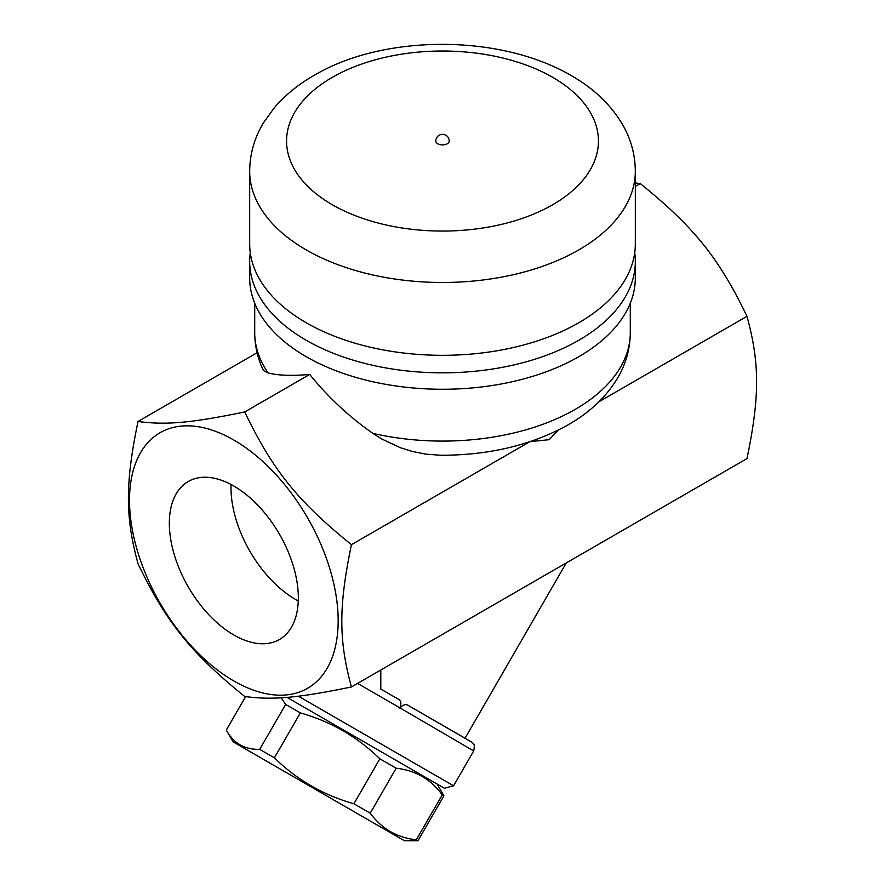 <?xml version="1.0" encoding="UTF-8"?>
<svg xmlns="http://www.w3.org/2000/svg" width="885" height="885" viewBox="0 0 885 885"><rect width="100%" height="100%" fill="white"/><g stroke="black" fill="none" stroke-linecap="round" stroke-linejoin="round"><path stroke-width="1.33" d="M351.433 686.959C297.791 698.011 272.691 700.256 244.736 696.484C191.094 653.141 165.993 621.923 138.027 563.745C125.194 516.763 125.194 483.287 138.027 421.47C165.993 425.242 191.094 422.997 244.736 411.945C272.691 470.112 297.791 501.341 351.433 544.684C338.601 606.502 338.601 639.966 351.433 686.959L746.973 458.596C759.806 396.779 759.806 363.315 746.973 316.321C719.007 258.154 693.906 226.925 640.264 183.582L635.319 182.907M380.804 689.061L398.35 699.194L380.804 689.061L380.804 670M357.584 683.408L399.998 707.889C401.569 703.486 401.016 700.588 398.35 699.194M399.998 707.889L473.685 750.945L453.562 785.803L298.367 696.185M286.972 697.358L444.403 788.258L286.972 697.358M437.146 784.066L443.916 795.803L442.268 794.852C430.807 779.22 415.441 770.348 396.17 768.224L379.853 758.81C357.241 736.751 330.736 721.452 300.336 712.901L285.667 704.427L281.12 697.789M233.076 741.829L226.294 730.092L245.621 696.617L226.294 730.092C233.54 743.267 244.669 749.706 259.714 749.374L274.383 757.848C296.984 779.906 323.49 795.206 353.9 803.757L370.218 813.182C381.689 828.803 397.055 837.675 416.315 839.799L417.963 840.75L443.916 795.803L417.963 840.75L404.412 840.75L233.076 741.829L404.412 840.75M285.667 704.427L259.714 749.374M300.336 712.901L274.383 757.848M379.853 758.81L353.9 803.757M396.17 768.224L370.218 813.182M442.268 794.852L416.315 839.799M471.185 741.763L408.582 705.622L472.17 742.438C472.513 743.798 475.533 742.426 473.685 750.945M399.777 708.277C403.018 704.626 405.961 703.73 408.582 705.622M566.267 562.926L465.056 738.223M598.88 401.823L746.973 316.321M640.264 183.582L635.319 186.436M630.286 303.212L630.286 332.672C630.142 349.022 625.795 364.354 617.254 378.669C605.395 397.984 588.271 413.782 565.891 426.072C529.65 445.597 487.912 455.321 440.675 455.255L425.851 454.16L411.99 451.372L400.263 447.666L381.634 438.927L372.828 433.351C348.989 416.647 327.948 397.011 309.717 374.432C291.585 376.025 277.724 375.505 268.111 372.895L264.117 370.937L262.79 369.189C257.458 357.529 254.769 345.349 254.714 332.672A187.786 108.424 180 0 0 268.111 372.895M233.839 440.033A147.552 85.192 -120 0 0 143.481 568.579A147.552 85.192 -120 0 0 324.187 672.91A147.552 85.192 -120 0 0 233.839 440.033M558.214 430.121L549.209 439.679L529.827 441.692M351.433 544.684L529.617 441.814M309.717 374.432L244.736 411.945M138.027 421.47L257.104 352.728M634.722 252.756A192.819 111.322 180 0 1 635.319 261.517L635.319 277.945A192.819 111.322 180 0 1 442.5 389.267A192.819 111.322 180 0 1 249.681 277.945L249.681 261.517A192.819 111.322 180 0 1 250.278 252.756M635.319 261.517A192.819 111.322 180 0 1 442.5 372.839A192.819 111.322 180 0 1 249.681 261.517M635.319 171.159L635.319 243.994A192.819 111.322 180 0 1 442.5 355.316A192.819 111.322 180 0 1 249.681 243.994L249.681 171.159C249.835 153.99 254.404 137.916 263.387 122.949L274.383 107.649C285.988 94.164 300.38 82.759 317.571 73.444C384.544 35.234 498.786 33.387 571.201 75.557C592.983 87.958 609.787 103.755 621.613 122.949C630.596 137.916 635.164 153.99 635.319 171.159A192.819 111.322 180 0 1 442.5 282.481A192.819 111.322 180 0 1 249.681 171.159M449.204 141.047A6.704 3.872 180 0 1 445.066 144.62A6.704 3.872 180 0 1 437.754 143.779A6.704 3.872 180 0 1 435.796 141.047A6.704 6.704 0 0 1 442.5 134.332A6.704 6.704 0 0 1 449.204 141.047M233.839 634.987A91.21 52.657 60 0 1 174.245 554.607A91.21 52.657 60 0 1 188.228 481.517A91.21 52.657 60 0 1 279.439 534.175A91.21 52.657 60 0 1 279.439 639.501A91.21 52.657 60 0 1 233.839 634.987M231.051 484.493A91.21 52.657 -120 0 0 295.49 599.388A91.21 52.657 -120 0 0 298.267 600.926M630.286 332.672A187.786 108.424 180 0 1 575.283 409.335A187.786 108.424 180 0 1 372.828 433.351M552.76 77.382A155.937 90.027 180 0 1 482.856 227.998A155.937 90.027 180 0 1 291.884 117.738A155.937 90.027 180 0 1 552.76 77.382M444.403 788.258L453.562 785.803M254.714 303.212L254.714 332.672"/></g></svg>
